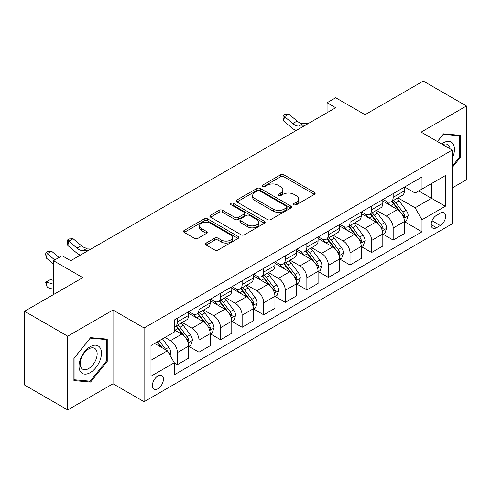 <?xml version="1.0" encoding="UTF-8"?>
<svg xmlns="http://www.w3.org/2000/svg" width="491" height="491" viewBox="0 0 491 491"><rect width="100%" height="100%" fill="white"/><g stroke="black" fill="none" stroke-linecap="round" stroke-linejoin="round"><path stroke-width="0.74" d="M294.054 204.765A1.676 0.97 0 0 0 296.429 204.765L314.43 194.375A2.394 1.381 0 0 0 315.13 193.399A2.394 1.381 0 0 0 314.43 192.417L283.933 174.808A2.394 1.381 0 0 0 280.539 174.808L262.538 185.205A1.676 0.97 0 0 0 262.047 185.886A1.676 0.97 0 0 0 262.538 186.574A1.676 0.97 0 0 0 264.913 186.574L267.239 185.23A7.666 4.425 0 0 1 278.084 185.23L280.625 186.697A7.666 4.425 0 0 1 282.871 189.827A7.666 4.425 0 0 1 280.625 192.957L278.299 194.301A1.676 0.97 0 0 0 277.808 194.988A1.676 0.97 0 0 0 278.299 195.67A1.676 0.97 0 0 0 280.668 195.67L283 194.326A7.666 4.425 0 0 1 293.845 194.326L296.386 195.792A7.666 4.425 0 0 1 298.632 198.923A7.666 4.425 0 0 1 296.386 202.053L294.054 203.397A1.676 0.97 0 0 0 293.563 204.084A1.676 0.97 0 0 0 294.054 204.765L294.054 203.397M157.899 388.762A7.813 4.511 120 0 0 163 381.875A7.813 4.511 120 0 0 161.803 375.615A7.813 4.511 120 0 0 157.899 376.002A7.813 4.511 120 0 0 152.793 382.888A7.813 4.511 120 0 0 153.99 389.148A7.813 4.511 120 0 0 157.899 388.762M206.159 243.088A2.394 1.381 0 0 0 205.459 244.07A2.394 1.381 0 0 0 206.159 245.046L214.714 249.987A2.394 1.381 0 0 0 218.102 249.987L238.098 238.442A2.394 1.381 0 0 0 238.798 237.466A2.394 1.381 0 0 0 238.098 236.484L207.601 218.876A2.394 1.381 0 0 0 204.213 218.876L184.217 230.42A2.394 1.381 0 0 0 183.517 231.402A2.394 1.381 0 0 0 184.217 232.378L194.553 238.344A2.394 1.381 0 0 0 197.941 238.344L206.496 233.403A2.394 1.381 0 0 0 207.202 232.427A2.394 1.381 0 0 0 206.496 231.451L201.371 228.487A6.408 3.701 0 0 1 199.493 225.872A6.408 3.701 0 0 1 203.452 222.454A6.408 3.701 0 0 1 210.436 223.258L230.518 234.845A6.408 3.701 0 0 1 232.39 237.466A6.408 3.701 0 0 1 228.438 240.885A6.408 3.701 0 0 1 221.453 240.081L218.102 238.147A2.394 1.381 0 0 0 214.714 238.147L206.159 243.088L206.159 245.046M452.211 187.949L466.45 179.724L466.45 105.976L423.297 81.064L365.04 114.698L335.691 97.752L327.061 102.736L335.691 107.719L70.722 260.696L62.093 255.713L53.464 260.696L53.464 294.582M67.703 336.188L67.703 409.936L113.016 383.778L113.016 310.03L67.703 336.188L24.55 311.276L82.807 277.642L53.464 260.696M113.016 310.03L144.09 327.97L452.211 150.074L452.211 223.822L144.09 401.718L144.09 327.97M466.45 105.976L421.137 132.134L452.211 150.074M267.411 219.563A2.394 1.381 0 0 0 270.799 219.563L290.795 208.018A2.394 1.381 0 0 0 291.494 207.042A2.394 1.381 0 0 0 290.795 206.067L260.291 188.458A2.394 1.381 0 0 0 256.903 188.458L236.914 199.997A2.394 1.381 0 0 0 236.208 200.979A2.394 1.381 0 0 0 236.914 201.954L267.411 219.563M231.74 205.128A1.676 0.97 0 0 1 233.44 205.367L233.44 203.372L264.446 221.275A2.394 1.381 0 0 1 265.146 222.251A2.394 1.381 0 0 1 264.446 223.233L244.45 234.772A2.394 1.381 0 0 1 241.063 234.772L210.565 217.169L210.565 215.211A2.394 1.381 0 0 0 209.866 216.187A2.394 1.381 0 0 0 210.565 217.169M210.565 215.211L219.121 210.271A2.394 1.381 0 0 1 222.509 210.271L234.876 217.409A2.394 1.381 0 0 0 238.27 217.409L243.941 214.131A2.394 1.381 0 0 0 244.647 213.155A2.394 1.381 0 0 0 243.941 212.18L231.065 204.741A1.676 0.97 0 0 1 230.574 204.06A1.676 0.97 0 0 1 231.611 203.164A1.676 0.97 0 0 1 233.44 203.372M67.703 409.936L24.55 385.024L24.55 311.276M440.298 213.162L436.499 215.353A7.568 4.37 120 0 0 431.558 222.024A7.568 4.37 120 0 0 432.718 228.088A7.568 4.37 120 0 0 436.499 227.714L440.298 225.516A7.568 4.37 120 0 0 445.245 218.851A7.568 4.37 120 0 0 444.085 212.787A7.568 4.37 120 0 0 440.298 213.162M404.652 186.997L415.098 193.031L422.002 189.041L422.002 176.981L174.293 319.997L174.293 332.057L150.995 345.511L150.995 376.204L174.293 362.751L174.293 374.811L422.002 231.795L422.002 219.741L415.098 207.779L397.931 197.867M422.002 189.041L445.306 175.588L445.306 206.281L422.002 219.741M113.016 383.778L144.09 401.718M327.061 102.736L327.061 112.703M418.719 190.938L431.497 198.309L431.497 183.56L445.306 175.588M415.098 207.779L431.497 198.309L445.306 206.281M150.995 360.259L167.388 350.789L154.616 343.418M174.293 362.849L177.404 364.641L177.404 352.587A9.765 5.64 -120 0 0 170.5 340.625L164.976 337.434M177.404 364.641L188.624 358.166L188.624 346.106A9.765 5.64 -120 0 0 181.719 334.15L174.293 329.86M188.882 346.358L198.978 352.188L198.978 340.128A9.765 5.64 -120 0 0 192.073 328.166L182.161 322.446M198.978 352.188L210.197 345.707L210.197 333.647A9.765 5.64 -120 0 0 203.292 321.691L188.624 313.221M210.461 333.898L220.557 339.729L220.557 327.669A9.765 5.64 -120 0 0 213.653 315.713L203.74 309.987M220.557 339.729L231.777 333.248L231.777 321.194A9.765 5.64 -120 0 0 224.872 309.232L210.197 300.762M232.034 321.439L242.137 327.27L242.137 315.21A9.765 5.64 -120 0 0 235.232 303.254L225.314 297.528M242.137 327.27L253.356 320.795L253.356 308.735A9.765 5.64 -120 0 0 246.451 296.773L231.777 288.303M253.614 308.986L263.71 314.811L263.71 302.757A9.765 5.64 -120 0 0 256.805 290.795L246.893 285.075M263.71 314.811L274.929 308.336L274.929 296.276A9.765 5.64 -120 0 0 268.025 284.32L253.356 275.844M275.187 296.527L285.289 302.358L285.289 290.298A9.765 5.64 -120 0 0 278.385 278.336L268.473 272.615M285.289 302.358L296.509 295.877L296.509 283.816A9.765 5.64 -120 0 0 289.604 271.861L274.929 263.391M296.767 284.068L306.863 289.899L306.863 277.838A9.765 5.64 -120 0 0 299.958 265.883L290.046 260.156M306.863 289.899L318.088 283.424L318.088 271.363A9.765 5.64 -120 0 0 311.184 259.401L296.509 250.932M318.346 271.609L328.442 277.44L328.442 265.379A9.765 5.64 -120 0 0 321.537 253.424L311.625 247.697M328.442 277.44L339.662 270.964L339.662 258.904A9.765 5.64 -120 0 0 332.757 246.942L318.088 238.473M339.919 259.156L350.022 264.987L350.022 252.926A9.765 5.64 -120 0 0 343.117 240.964L333.199 235.244M350.022 264.987L361.241 258.505L361.241 246.445A9.765 5.64 -120 0 0 354.336 234.489L339.662 226.02M361.499 246.697L371.595 252.527L371.595 240.467A9.765 5.64 -120 0 0 364.69 228.505L354.778 222.785M371.595 252.527L382.814 246.046L382.814 233.992A9.765 5.64 -120 0 0 375.91 222.03L361.241 213.56M383.078 234.238L393.174 240.068L393.174 228.008A9.765 5.64 -120 0 0 386.27 216.052L376.358 210.326M393.174 240.068L404.394 233.593L404.394 221.533A9.765 5.64 -120 0 0 397.489 209.571L382.814 201.101M383.078 199.456L386.27 201.304A9.765 5.64 -120 0 0 391.149 201.783A9.765 5.64 -120 0 0 393.174 197.314L393.174 193.626M361.499 211.916L364.69 213.757A9.765 5.64 -120 0 0 369.576 214.242A9.765 5.64 -120 0 0 371.595 209.774L371.595 206.085M339.919 224.375L343.117 226.216A9.765 5.64 -120 0 0 347.996 226.701A9.765 5.64 -120 0 0 350.022 222.227L350.022 218.544M318.346 236.828L321.537 238.675A9.765 5.64 -120 0 0 326.423 239.154A9.765 5.64 -120 0 0 328.442 234.686L328.442 230.997M296.767 249.287L299.958 251.128A9.765 5.64 -120 0 0 304.843 251.613A9.765 5.64 -120 0 0 306.863 247.145L306.863 243.456M275.187 261.746L278.385 263.587A9.765 5.64 -120 0 0 283.264 264.072A9.765 5.64 -120 0 0 285.289 259.604L285.289 255.915M253.614 274.199L256.805 276.046A9.765 5.64 -120 0 0 261.691 276.531A9.765 5.64 -120 0 0 263.71 272.057L263.71 268.374M232.034 286.658L235.232 288.505A9.765 5.64 -120 0 0 240.111 288.984A9.765 5.64 -120 0 0 242.137 284.516L242.137 280.827M210.461 299.117L213.653 300.958A9.765 5.64 -120 0 0 218.532 301.443A9.765 5.64 -120 0 0 220.557 296.975L220.557 293.287M188.882 311.576L192.073 313.418A9.765 5.64 -120 0 0 196.959 313.902A9.765 5.64 -120 0 0 198.978 309.434L198.978 305.746M404.652 221.779L422.002 231.795M391.149 201.783L402.375 195.308A9.765 5.64 -120 0 0 404.394 190.839L404.394 187.151M369.576 214.242L380.795 207.767A9.765 5.64 -120 0 0 382.814 203.292L382.814 199.604M347.996 226.701L359.216 220.22A9.765 5.64 -120 0 0 361.241 215.752L361.241 212.063M326.423 239.154L337.642 232.679A9.765 5.64 -120 0 0 339.662 228.211L339.662 224.522M304.843 251.613L316.063 245.138A9.765 5.64 -120 0 0 318.088 240.664L318.088 236.981M283.264 264.072L294.483 257.591A9.765 5.64 -120 0 0 296.509 253.123L296.509 249.434M261.691 276.531L272.91 270.05A9.765 5.64 -120 0 0 274.929 265.582L274.929 261.893M240.111 288.984L251.331 282.509A9.765 5.64 -120 0 0 253.356 278.041L253.356 274.352M218.532 301.443L229.757 294.968A9.765 5.64 -120 0 0 231.777 290.494L231.777 286.812M196.959 313.902L208.178 307.421A9.765 5.64 -120 0 0 210.197 302.953L210.197 299.264M174.293 326.754A9.765 5.64 -120 0 0 175.379 326.362L186.598 319.88A9.765 5.64 -120 0 0 188.624 315.412L188.624 311.724M175.379 326.362A9.765 5.64 -120 0 0 177.404 321.887L177.404 318.199M167.388 350.789L174.293 362.751M452.211 167.529L460.239 157.543L460.239 135.332L443.576 133.847L437.401 141.525M73.92 380.58L90.577 382.072L107.234 361.345L107.234 339.14L90.577 337.648L73.92 358.369L73.92 380.58M459.373 157.046L460.239 157.543M106.369 360.848L107.234 361.345M88.816 381.053L90.577 382.072M294.723 205.005L296.386 204.047A7.666 4.425 0 0 0 298.632 200.917L298.632 198.923M282.871 189.827L282.871 191.821A7.666 4.425 0 0 1 280.625 194.952L278.968 195.909M314.4 194.393L283.933 176.803A2.394 1.381 0 0 0 280.539 176.803L263.207 186.807M290.758 208.037L260.291 190.447A2.394 1.381 0 0 0 256.903 190.447L236.944 201.973M286.554 207.724A1.676 0.97 0 0 0 287.045 207.042A1.676 0.97 0 0 0 286.554 206.355L259.788 190.901A1.676 0.97 0 0 0 257.413 190.901L254.958 192.319A7.666 4.425 0 0 0 252.712 195.449A7.666 4.425 0 0 0 254.958 198.579L273.254 209.148A7.666 4.425 0 0 0 284.099 209.148L286.554 207.724L286.554 209.718A1.676 0.97 0 0 0 287.045 209.037L287.045 207.042M252.712 195.449L252.712 197.443A7.666 4.425 0 0 0 254.958 200.574L254.958 198.579M286.554 209.718L284.099 211.136A7.666 4.425 0 0 1 273.254 211.136L254.958 200.574M210.596 217.188L219.121 212.265L219.121 210.271M244.647 213.155L244.647 215.15A2.394 1.381 0 0 1 243.941 216.126L238.27 219.403A2.394 1.381 0 0 1 234.876 219.403L222.509 212.265A2.394 1.381 0 0 0 219.121 212.265M233.44 205.367L264.416 223.252M247.716 224.823A6.408 3.701 0 0 0 254.7 225.621A6.408 3.701 0 0 0 258.653 222.202A6.408 3.701 0 0 0 256.781 219.587L249.704 215.506A2.394 1.381 0 0 0 246.316 215.506L240.639 218.783A2.394 1.381 0 0 0 239.939 219.759A2.394 1.381 0 0 0 240.639 220.735L247.716 224.823L247.716 226.817A6.408 3.701 0 0 0 254.7 227.615A6.408 3.701 0 0 0 258.653 224.197L258.653 222.202M239.939 219.759L239.939 221.754A2.394 1.381 0 0 0 240.639 222.73L240.639 220.735M247.716 226.817L240.639 222.73M232.39 237.466L232.39 239.461A6.408 3.701 0 0 1 228.438 242.879A6.408 3.701 0 0 1 221.453 242.075L218.102 240.142A2.394 1.381 0 0 0 214.714 240.142L206.189 245.064M199.493 225.872L199.493 227.867A6.408 3.701 0 0 0 201.371 230.482L201.371 228.487M206.465 233.421L201.371 230.482M238.067 238.46L207.601 220.87A2.394 1.381 0 0 0 204.213 220.87L184.248 232.396M404.394 221.932L406.468 220.735L408.193 215.752A6.469 3.738 -120 0 0 406.125 210.24L399.073 200.825A18.676 10.784 -120 0 0 397.035 198.389M390.02 205.263A18.676 10.784 -120 0 0 386.196 201.261M403.805 217.967L404.559 217.157L404.701 216.028A6.469 3.738 -120 0 0 402.847 212.137L395.795 202.722A18.676 10.784 -120 0 0 393.757 200.279M392.021 201.285A15.503 8.948 60 0 1 394.561 204.176L400.533 212.143M391.683 201.476A18.676 10.784 60 0 1 393.721 203.918L398.41 210.179M304.144 125.935L298.7 126.089A12.207 7.046 60 0 1 292.777 123.554L284.553 116.643L283.589 120.946L291.82 127.863A18.308 10.569 -120 0 0 296.061 130.6M308.458 123.444L303.015 123.597A12.207 7.046 60 0 1 297.092 121.062L288.868 114.151L284.553 116.643L283.368 115.348L285.099 114.348L288.868 114.151M283.589 120.946L282.988 117.067L283.368 115.348M382.814 234.391L384.889 233.194L386.613 228.211A6.469 3.738 -120 0 0 384.551 222.699L377.499 213.284A18.676 10.784 -120 0 0 375.462 210.848M368.446 217.716A18.676 10.784 -120 0 0 364.623 213.72M382.225 230.426L382.98 229.616L383.121 228.487A6.469 3.738 -120 0 0 381.268 224.596L374.216 215.181A18.676 10.784 -120 0 0 372.178 212.738M370.441 213.745A15.503 8.948 60 0 1 372.988 216.635L378.954 224.602M370.11 213.935A18.676 10.784 60 0 1 372.147 216.378L376.836 222.632M361.241 246.844L363.309 245.647L365.034 240.664A6.469 3.738 -120 0 0 362.972 235.158L355.92 225.743A18.676 10.784 -120 0 0 353.882 223.301M346.867 230.175A18.676 10.784 -120 0 0 343.043 226.173M360.652 242.885L361.401 242.069L361.542 240.94A6.469 3.738 -120 0 0 359.694 237.049L352.642 227.634A18.676 10.784 -120 0 0 350.605 225.197M348.862 226.198A15.503 8.948 60 0 1 351.409 229.094L357.374 237.061M348.53 226.394A18.676 10.784 60 0 1 350.568 228.831L355.257 235.091M339.662 259.303L341.736 258.106L343.461 253.123A6.469 3.738 -120 0 0 341.392 247.617L334.34 238.203A18.676 10.784 -120 0 0 332.303 235.76M325.288 242.634A18.676 10.784 -120 0 0 321.464 238.632M339.072 255.338L339.827 254.528L339.968 253.399A6.469 3.738 -120 0 0 338.115 249.508L331.063 240.093A18.676 10.784 -120 0 0 329.025 237.65M327.288 238.657A15.503 8.948 60 0 1 329.829 241.547L335.801 249.52M326.951 238.847A18.676 10.784 60 0 1 328.988 241.29L333.677 247.55M318.088 271.762L320.157 270.566L321.881 265.582A6.469 3.738 -120 0 0 319.819 260.07L312.767 250.655A18.676 10.784 -120 0 0 310.729 248.219M303.714 255.093A18.676 10.784 -120 0 0 299.891 251.091M317.499 267.798L318.248 266.987L318.389 265.858A6.469 3.738 -120 0 0 316.535 261.967L309.483 252.552A18.676 10.784 -120 0 0 307.446 250.109M305.709 251.116A15.503 8.948 60 0 1 308.256 254.007L314.222 261.973M305.377 251.306A18.676 10.784 60 0 1 307.415 253.749L312.104 260.009M452.211 158.446A15.865 9.163 120 0 0 452.947 143.771A15.865 9.163 120 0 0 441.624 143.961M450.087 148.853A12.011 6.935 120 0 0 449.02 145.796A12.011 6.935 120 0 0 447.669 144.544A12.011 6.935 120 0 0 442.729 144.6M443.201 134.319L459.373 135.78L459.373 157.298L452.211 166.21M458.306 135.16L459.373 135.78M437.438 141.549L443.232 134.338M90.234 346.701A15.865 9.163 120 0 0 79.008 366.139A15.865 9.163 120 0 0 90.234 372.614A15.865 9.163 120 0 0 101.453 353.182A15.865 9.163 120 0 0 90.234 346.701M88.656 348.941A12.011 6.935 120 0 0 80.806 359.529A12.011 6.935 120 0 0 82.654 369.158A12.011 6.935 120 0 0 88.656 368.563A12.011 6.935 120 0 0 96.506 357.976A12.011 6.935 120 0 0 94.665 348.346A12.011 6.935 120 0 0 88.656 348.941M106.369 361.1L90.234 381.182L74.092 379.739L74.092 358.221L90.234 338.139L106.369 339.582L106.369 361.1M105.301 338.962L106.369 339.582M296.509 284.215L298.577 283.025L300.308 278.041A6.469 3.738 -120 0 0 298.24 272.53L291.188 263.115A18.676 10.784 -120 0 0 289.15 260.672M282.135 267.546A18.676 10.784 -120 0 0 278.311 263.544M295.92 280.257L296.668 279.44L296.816 278.317A6.469 3.738 -120 0 0 294.962 274.426L287.91 265.011A18.676 10.784 -120 0 0 285.872 262.568M284.136 263.569A15.503 8.948 60 0 1 286.676 266.466L292.648 274.432M283.798 263.765A18.676 10.784 60 0 1 285.836 266.202L290.525 272.462M274.929 296.674L277.004 295.478L278.728 290.494A6.469 3.738 -120 0 0 276.666 284.989L269.608 275.574A18.676 10.784 -120 0 0 267.57 273.131M260.555 280.005A18.676 10.784 -120 0 0 256.738 276.003M274.34 292.716L275.095 291.9L275.236 290.77A6.469 3.738 -120 0 0 273.383 286.879L266.331 277.464A18.676 10.784 -120 0 0 264.293 275.028M262.556 276.028A15.503 8.948 60 0 1 265.097 278.925L271.069 286.891M262.225 276.224A18.676 10.784 60 0 1 264.262 278.661L268.951 284.921M253.356 309.134L255.424 307.937L257.149 302.953A6.469 3.738 -120 0 0 255.087 297.448L248.035 288.033A18.676 10.784 -120 0 0 245.997 285.59M238.982 292.464A18.676 10.784 -120 0 0 235.158 288.463M252.767 305.169L253.516 304.359L253.657 303.229A6.469 3.738 -120 0 0 251.809 299.338L244.751 289.923A18.676 10.784 -120 0 0 242.714 287.481M240.977 288.487A15.503 8.948 60 0 1 243.524 291.378L249.489 299.344M240.645 288.677A18.676 10.784 60 0 1 242.683 291.12L247.372 297.38M231.777 321.593L233.851 320.396L235.576 315.412A6.469 3.738 -120 0 0 233.507 309.901L226.455 300.486A18.676 10.784 -120 0 0 224.418 298.049M217.403 304.923A18.676 10.784 -120 0 0 213.579 300.922M231.187 317.628L231.942 316.818L232.083 315.688A6.469 3.738 -120 0 0 230.23 311.797L223.178 302.382A18.676 10.784 -120 0 0 221.14 299.94M219.403 300.946A15.503 8.948 60 0 1 221.944 303.837L227.916 311.803M219.066 301.136A18.676 10.784 60 0 1 221.103 303.579L225.792 309.833M210.197 334.046L212.272 332.855L213.996 327.871A6.469 3.738 -120 0 0 211.934 322.36L204.882 312.945A18.676 10.784 -120 0 0 202.844 310.502M195.829 317.376A18.676 10.784 -120 0 0 192.006 313.375M209.608 330.087L210.363 329.271L210.504 328.141A6.469 3.738 -120 0 0 208.65 324.256L201.598 314.835A18.676 10.784 -120 0 0 199.561 312.399M197.824 313.399A15.503 8.948 60 0 1 200.371 316.296L206.337 324.263M197.492 313.596A18.676 10.784 60 0 1 199.53 316.032L204.219 322.292M188.624 346.505L190.692 345.308L192.417 340.324A6.469 3.738 -120 0 0 190.355 334.819L183.303 325.404A18.676 10.784 -120 0 0 181.265 322.961M188.035 342.54L188.783 341.73L188.925 340.601A6.469 3.738 -120 0 0 187.077 336.709L180.025 327.294A18.676 10.784 -120 0 0 177.988 324.858M176.244 325.858A15.503 8.948 60 0 1 178.792 328.749L184.757 336.722M175.913 326.049A18.676 10.784 60 0 1 177.951 328.491L182.64 334.752M88.368 250.508L82.93 250.662A12.207 7.046 60 0 1 77.007 248.127L68.777 241.216L67.819 245.518L76.05 252.435A18.308 10.569 -120 0 0 80.291 255.173M92.682 248.016L87.245 248.17A12.207 7.046 60 0 1 81.322 245.641L73.098 238.724L68.777 241.216L67.598 239.921L69.323 238.921L73.098 238.724M67.819 245.518L67.218 241.64L67.598 239.921M169.978 355.275L170.843 352.784A6.469 3.738 -120 0 0 168.775 347.272L162.484 338.876M166.087 350.04A6.469 3.738 -120 0 0 165.498 349.169L159.207 340.766M157.586 341.705L162.104 347.738M157.132 341.963L160.968 347.082M53.464 289.371L47.204 287.401L45.638 282.178L50.561 279.502L53.464 280.41M50.561 279.502L46.246 281.987L53.464 284.258M45.638 282.178L46.246 281.987L47.204 287.401M59.024 257.487L51.518 251.183L47.204 253.675L46.246 257.978L53.464 264.048M54.71 259.978L46.019 252.38L47.75 251.38L51.518 251.183M46.246 257.978L45.638 254.099L46.019 252.38M71.109 260.476L70.379 260.494M170.5 340.625L181.719 334.15M192.073 328.166L203.292 321.691M213.653 315.713L224.872 309.232M235.232 303.254L246.451 296.773M256.805 290.795L268.025 284.32M278.385 278.336L289.604 271.861M299.958 265.883L311.184 259.401M321.537 253.424L332.757 246.942M343.117 240.964L354.336 234.489M364.69 228.505L375.91 222.03M386.27 216.052L397.489 209.571M393.174 197.314L404.394 190.839M393.174 228.008L404.394 221.533M371.595 240.467L382.814 233.992M371.595 209.774L382.814 203.292M350.022 252.926L361.241 246.445M350.022 222.227L361.241 215.752M328.442 265.379L339.662 258.904M328.442 234.686L339.662 228.211M306.863 277.838L318.088 271.363M306.863 247.145L318.088 240.664M285.289 290.298L296.509 283.816M285.289 259.604L296.509 253.123M263.71 302.757L274.929 296.276M263.71 272.057L274.929 265.582M242.137 315.21L253.356 308.735M242.137 284.516L253.356 278.041M220.557 327.669L231.777 321.194M220.557 296.975L231.777 290.494M198.978 340.128L210.197 333.647M198.978 309.434L210.197 302.953M177.404 352.587L188.624 346.106M177.404 321.887L188.624 315.412M432.019 220.741L440.298 225.516M431.147 224.62L436.499 227.714M296.386 204.047L296.386 202.053M278.299 195.67L278.299 194.301M280.625 194.952L280.625 192.957M262.538 186.574L262.538 185.205M280.539 176.803L280.539 174.808M283.933 176.803L283.933 174.808M314.43 194.375L314.43 192.417M236.914 201.954L236.914 199.997M256.903 190.447L256.903 188.458M260.291 190.447L260.291 188.458M290.795 208.018L290.795 206.067M273.254 211.136L273.254 209.148M284.099 211.136L284.099 209.148M222.509 212.265L222.509 210.271M234.876 219.403L234.876 217.409M238.27 219.403L238.27 217.409M243.941 216.126L243.941 214.131M264.446 223.233L264.446 221.275M214.714 240.142L214.714 238.147M218.102 240.142L218.102 238.147M221.453 242.075L221.453 240.081M206.496 233.403L206.496 231.451M184.217 232.378L184.217 230.42M204.213 220.87L204.213 218.876M207.601 220.87L207.601 218.876M238.098 238.442L238.098 236.484M403.909 218.323L408.15 215.874M395.795 202.722L399.073 200.825M390.707 205.655L393.721 203.918M402.847 212.137L406.125 210.24M402.332 214.665L404.701 216.028M298.7 126.089L303.015 123.597M292.777 123.554L297.092 121.062M382.336 230.782L386.57 228.333M374.216 215.181L377.499 213.284M369.128 218.114L372.147 216.378M381.268 224.596L384.551 222.699M380.758 227.118L383.121 228.487M360.756 243.235L364.997 240.793M352.642 227.634L355.92 225.743M347.554 230.574L350.568 228.831M359.694 237.049L362.972 235.158M359.179 239.577L361.542 240.94M339.177 255.694L343.418 253.252M331.063 240.093L334.34 238.203M325.975 243.033L328.988 241.29M338.115 249.508L341.392 247.617M337.605 252.036L339.968 253.399M317.603 268.154L321.838 265.705M309.483 252.552L312.767 250.655M304.402 255.486L307.415 253.749M316.535 261.967L319.819 260.07M316.026 264.489L318.389 265.858M296.024 280.613L300.265 278.164M287.91 265.011L291.188 263.115M282.822 267.945L285.836 266.202M294.962 274.426L298.24 272.53M294.447 276.949L296.816 278.317M274.451 293.066L278.685 290.623M266.331 277.464L269.608 275.574M261.243 280.404L264.262 278.661M273.383 286.879L276.666 284.989M272.873 289.408L275.236 290.77M252.871 305.525L257.106 303.076M244.751 289.923L248.035 288.033M239.669 292.857L242.683 291.12M251.809 299.338L255.087 297.448M251.294 301.867L253.657 303.229M231.292 317.984L235.533 315.535M223.178 302.382L226.455 300.486M218.09 305.316L221.103 303.579M230.23 311.797L233.507 309.901M229.714 314.32L232.083 315.688M209.718 330.443L213.953 327.994M201.598 314.835L204.882 312.945M196.51 317.775L199.53 316.032M208.65 324.256L211.934 322.36M208.141 326.779L210.504 328.141M188.139 342.896L192.38 340.453M180.025 327.294L183.303 325.404M174.937 330.234L177.951 328.491M187.077 336.709L190.355 334.819M186.562 339.238L188.925 340.601M82.93 250.662L87.245 248.17M77.007 248.127L81.322 245.641M169.162 353.858L170.8 352.906M165.498 349.169L168.775 347.272"/></g></svg>
